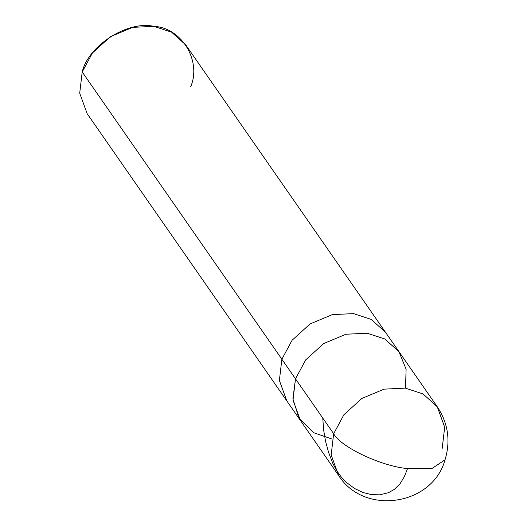 <?xml version="1.0" encoding="UTF-8"?>
<svg xmlns="http://www.w3.org/2000/svg" width="527" height="527" viewBox="0 0 527 527"><rect width="100%" height="100%" fill="white"/><g stroke="black" fill="none" stroke-linecap="round" stroke-linejoin="round"><path stroke-width="0.79" d="M190.728 86.645C201.769 60.77 181.505 27.615 153.877 26.35C127.811 20.349 88.391 45.441 82.205 71.968L281.873 359.23L279.382 380.454L286.787 400.869L279.382 380.454L281.873 359.23L295.502 378.834L293.005 400.059L300.416 420.474L293.005 400.059L295.502 378.834L292.9 398.801L299.04 418.352L313.493 432.641L332.188 439.11L313.493 432.641L299.04 418.352L292.9 398.801L295.502 378.834L305.719 359.862L323.71 343.538L345.982 334.237L367.174 333.222L384.888 339.039L399.11 351.871L384.888 339.039L367.174 333.222L345.982 334.237L323.71 343.538L305.719 359.862L295.502 378.834L333.663 433.741L343.881 414.762L361.871 398.445L384.143 389.143L405.335 388.122L423.049 393.939L437.272 406.778L423.049 393.939L405.335 388.122L384.143 389.143L361.871 398.445L343.881 414.762L333.663 433.741L295.502 378.834L305.719 359.862L323.71 343.538L345.982 334.237L367.174 333.222L384.697 338.927L398.853 351.509L406.106 369.196L405.507 388.149L406.106 369.196L398.853 351.509L384.697 338.927L367.174 333.222L345.982 334.237L323.71 343.538L305.719 359.862L295.502 378.834L281.873 359.23L292.09 340.251L310.08 323.934L332.353 314.626L353.545 313.611L371.258 319.428L385.481 332.267L371.258 319.428L353.545 313.611L332.353 314.626L310.08 323.934L292.09 340.251L281.873 359.23L82.205 71.968L92.423 52.99L110.406 36.673L132.679 27.364L153.877 26.35L171.591 32.167L185.814 45.006L437.272 406.778L444.683 427.193L442.193 448.418M82.205 71.968L79.709 93.193L87.12 113.608L338.578 475.38L331.173 454.966L333.663 433.741L331.173 454.966L338.578 475.38C363.788 515.847 432.41 505.848 445.019 459.847L432.061 468.424L407.009 468.529C381.014 466.125 340.679 446.995 333.663 433.741C340.679 446.995 381.014 466.125 407.009 468.529L432.061 468.424L445.019 459.847C450.743 440.941 448.167 423.253 437.272 406.778M407.549 468.602L404.334 476.671L400.052 483.74L394.282 489.438L388.439 492.719L379.651 494.833L371.667 494.642L363.189 492.58L354.678 488.555L346.647 482.607L341.246 477.007L336.601 470.578L332.86 463.516L328.624 452.515L325.534 441.204L323.591 429.736L322.774 418.069"/></g></svg>
